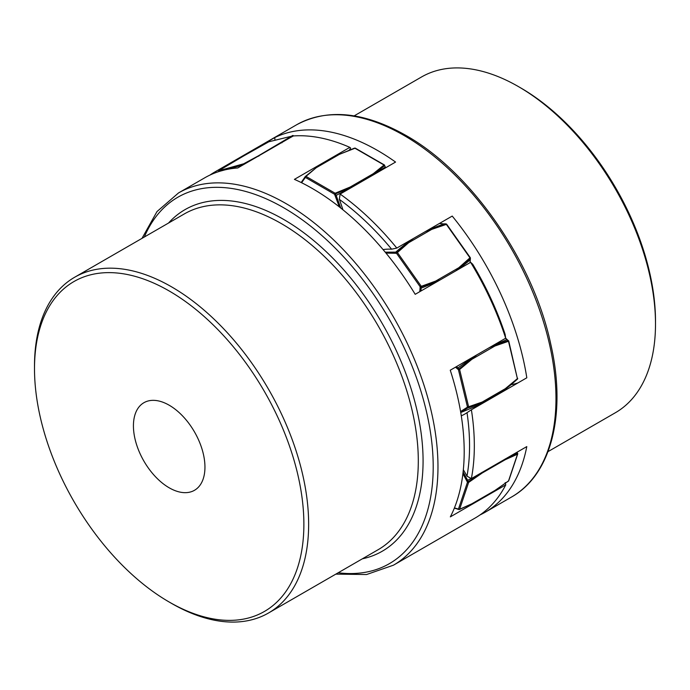 <?xml version="1.0" encoding="UTF-8"?>
<svg xmlns="http://www.w3.org/2000/svg" width="690" height="690" viewBox="0 0 690 690"><rect width="100%" height="100%" fill="white"/><g stroke="black" fill="none" stroke-linecap="round" stroke-linejoin="round"><path stroke-width="1.03" d="M480.05 514.921A214.918 124.088 60 0 0 485.234 512.204A214.918 124.088 60 0 0 526.789 446.594L471.365 478.593A214.918 124.088 -120 0 0 471.391 409.791L526.815 377.792A214.918 124.088 60 0 0 452.226 216.074L396.802 248.072A214.918 124.088 -120 0 0 340.136 194.062L395.56 162.064A214.918 124.088 60 0 0 377.844 150.636A214.918 124.088 60 0 0 274.784 137.577L219.36 169.576A214.918 124.088 -120 0 0 214.892 171.948A214.918 124.088 -120 0 0 209.95 175.079M517.526 378.086L517.5 379.06L511.143 384.64A92.71 53.527 -120 0 0 518.035 382.855M274.784 137.577A92.71 53.527 -120 0 0 274.948 140.148M461.282 415.811A92.71 53.527 -120 0 0 464.827 414.06A92.71 53.527 -120 0 0 467.018 412.663A211.554 122.139 60 0 1 466.992 476.169A92.71 53.527 -120 0 0 463.335 469.761M471.391 409.791L467.018 412.663M466.992 476.169L471.365 478.593M218.445 171.689L219.36 169.576M342.878 209.751A92.71 53.527 -120 0 0 339.316 199.341A211.554 122.139 60 0 1 391.627 249.202A92.71 53.527 -120 0 0 383.088 249.599M340.136 194.062L339.316 199.341M391.627 249.202L396.802 248.072M354.151 115.877L421.504 76.995A193.847 111.918 60 0 1 518.432 86.595A193.847 111.918 60 0 1 518.492 86.63A193.847 111.918 60 0 1 655.5 324.015L655.5 321.255A190.483 109.977 -120 0 0 520.872 88.01A190.483 109.977 -120 0 0 520.812 87.975A190.483 109.977 -120 0 0 520.752 87.941M655.5 324.015A193.847 111.918 60 0 1 615.351 412.749L547.998 451.639M505.192 482.586L505.761 484.872L450.337 516.87A214.918 124.088 -120 0 0 450.26 370.211L505.684 338.204L505.115 334.331A211.554 122.139 -120 0 0 472.745 264.279L470.623 262.321L415.199 294.32A214.918 124.088 -120 0 0 401.468 273.413A214.918 124.088 -120 0 0 294.414 179.366L349.839 147.367L350.658 148.091A92.71 53.527 60 0 0 349.39 150.032M335.849 574.123L366.562 574.529L393.455 565.188A214.918 124.088 -120 0 0 375.248 288.549A214.918 124.088 -120 0 0 178.538 192.933L204.766 177.796A214.918 124.088 -120 0 1 237.748 167.963L293.172 135.964A214.918 124.088 60 0 1 349.839 147.367M505.761 484.872A214.918 124.088 60 0 1 475.108 518.052L393.455 565.188M470.623 262.321A214.918 124.088 60 0 1 505.684 338.204M148.186 467.803A50.568 29.196 60 0 1 143.908 402.71A50.568 29.196 60 0 1 190.19 425.204A50.568 29.196 60 0 1 194.476 490.297A50.568 29.196 60 0 1 148.186 467.803M90.088 526.72A190.483 109.977 60 0 1 34.5 368.745A190.483 109.977 60 0 1 108.002 272.628A190.483 109.977 60 0 1 248.288 366.287A190.483 109.977 60 0 1 297.295 568.482A190.483 109.977 60 0 1 169.188 602.025A190.483 109.977 60 0 1 90.088 526.72M169.188 602.025L171.569 603.405A193.847 111.918 -120 0 0 268.496 613.005A193.847 111.918 -120 0 0 252.066 363.492A193.847 111.918 -120 0 0 74.649 277.251A193.847 111.918 -120 0 0 34.5 365.985L34.5 368.745M293.293 135.732A0.845 0.681 75.3 0 0 292.526 135.576L258.284 155.888L243.656 163.789L219.687 170.49A0.845 0.457 -2.9 0 0 219.791 171.068A0.845 0.681 -104.7 0 1 220.032 169.964L254.274 149.652L268.902 141.752A0.845 0.681 -104.7 0 1 269.186 141.674M268.902 141.752L293.474 135.749L268.859 141.769L231.124 163.004L219.929 170.016L219.575 171.336M354.453 148.143L339.351 154.388L316.184 167.765L305.368 176.493A0.845 0.673 39.1 0 0 305.377 177.416A0.845 0.483 -60 0 1 305.972 176.39L316.184 167.765L339.351 154.388L354.841 148.169A0.845 0.483 -60 0 1 355.264 148.126L384.451 164.988A0.845 0.483 120 0 0 384.028 165.022L384.623 165.367A0.845 0.483 120 0 0 384.451 164.988L385.253 167.049L384.632 165.574L373.816 174.285L373.264 173.708L350.201 187.025L335.159 193.243A0.845 0.483 120 0 0 334.564 194.27L354.099 185.998M446.551 224.276A0.845 0.63 97.1 0 0 445.895 223.922L431.207 228.951L425.04 231.771M439.444 223.457L446.594 224.397M470.209 257.844L470.313 258.5A0.845 0.517 3 0 0 470.209 257.844M505.572 338.272L508.478 341.283L508.168 340.532L494.549 345.285L488.779 347.967M517.543 379.008A0.845 0.681 50.4 0 0 517.673 378.422M517.526 453.321L506.374 458.376M516.922 452.286L517.5 454.21A0.845 0.612 18.6 0 0 517.586 453.382M517.12 452.174L517.733 453.934L508.711 480.783A0.845 0.612 -161.4 0 1 508.478 481.059L494.92 490.469L471.857 503.786L459.609 509.272A0.845 0.612 -161.4 0 1 458.445 509.073A0.845 0.595 105.5 0 0 459.074 509.539L459.609 509.272L459.074 509.539M243.605 164.574L244.105 164.108L243.656 163.789A0.845 0.681 75.3 0 0 243.346 164.729M248.107 161.978L244.217 164.22M293.379 135.947L290.352 137.586M370.935 176.278L373.816 174.285A185.42 32.525 -22.8 0 0 385.253 167.049M413.457 238.464L408.04 242.328L396.802 252.264A0.845 0.63 97.1 0 0 396.534 253.299L408.653 242.707L431.716 229.391L446.344 224.388L469.968 257.836L458.79 267.729L435.726 281.046L420.15 286.747A0.845 0.517 3 0 0 421.219 286.842L440.039 279.976M455.504 271.041L459.083 268.436L458.79 267.729M470.313 258.5L459.083 268.436A185.42 113.22 3 0 0 470.244 259.785L470.313 258.5M476.876 354.841L459.074 368.874L458.445 369.728L459.609 369.495L471.857 359.318L494.92 346.009L508.478 341.283L517.5 379.06L508.728 340.964L507.055 339.558A185.42 76.625 131.3 0 0 494.549 345.285L494.92 346.009M456.478 366.614L459.609 369.495L468.631 406.764L467.466 406.988A0.845 0.681 50.4 0 0 468.407 407.402L482.034 402.649L505.201 389.272L505.252 388.72L482.198 402.037L468.631 406.764L467.673 408.006A0.845 0.681 -129.6 0 1 466.742 407.592L460.575 411.533M517.509 379.052L505.201 389.272A185.42 150.679 50.4 0 0 510.971 384.779L511.264 384.537M480.775 473.159L467.466 482.224A0.845 0.612 18.6 0 0 468.631 482.422L482.198 473.012L505.252 459.695L517.5 454.21L508.478 481.059M404.073 135.49A214.918 124.088 60 0 1 544.419 324.887A214.918 124.088 60 0 1 511.463 497.067C551.552 474.625 566.628 413.612 550.827 344.431C533.353 261.562 471.365 172.103 405.755 135.326C363.872 111.694 327.465 108.183 296.545 124.812A214.918 124.088 60 0 1 404.073 135.49M144.339 237.015A211.554 122.139 60 0 1 371.462 291.353A211.554 122.139 60 0 1 432 488.002A211.554 122.139 60 0 1 338.186 572.769M362.388 558.805A197.219 113.867 -120 0 0 365.51 297.381A197.219 113.867 -120 0 0 168.533 223.043M74.649 277.251L184.308 213.935A193.847 111.918 60 0 1 361.724 300.176A193.847 111.918 60 0 1 378.155 549.697L268.496 613.005M354.841 148.169L384.028 165.022L373.264 173.708M385.244 166.842L385.779 167.704M445.231 223.836A0.845 0.63 97.1 0 0 444.826 223.784A185.42 138.742 97.1 0 0 431.207 228.951L431.716 229.391M470.27 259.233A0.845 0.517 -177 0 1 470.244 259.785L470.037 262.657M507.4 339.842L505.666 338.1M462.912 473.668L467.466 482.224L458.445 509.073L454.443 507.883M455.504 367.175L458.445 369.728L467.466 406.988L466.742 407.592M385.986 253.092L396.534 253.299L420.15 286.747L419.796 291.663M301.608 182.738L305.377 177.416L334.564 194.27L339.325 206.905M219.8 171.267L242.768 165.057M220.032 169.964L219.687 170.49M231.21 162.969L230.917 163.452L231.21 162.969M258.793 156.164L258.284 155.888M281.96 142.787L281.348 142.571M305.972 176.39L335.159 193.243L336.159 195.391L335.185 195.744M305.273 176.597L304.747 177.252A0.845 0.673 39.1 0 0 304.756 178.175M340.791 208.07L336.159 195.391A185.42 32.525 -22.8 0 0 350.649 187.663L350.201 187.025M385.236 252.178L395.732 252.135A0.845 0.63 97.1 0 0 395.465 253.161M408.653 242.707L408.04 242.328A185.42 138.742 97.1 0 0 395.732 252.135L397.474 252.6L421.098 286.048L421.15 288.127A0.845 0.517 -177 0 1 420.081 288.032M420.943 290.999L421.15 288.127A185.42 113.22 3 0 0 435.916 281.813L435.726 281.046M471.857 359.318L471.382 358.662A185.42 76.625 131.3 0 0 457.97 367.899L457.332 368.745M517.5 378.551L505.252 388.72M460.713 412.318L467.673 408.006A185.42 150.679 50.4 0 0 482.034 402.649L482.198 402.037M463.111 471.943L467.673 480.335L466.742 480.783M471.098 478.437A185.42 14.757 153.2 0 1 467.673 480.335L468.631 482.422L459.609 509.272M505.201 458.954L505.252 459.695M482.198 473.012L482.034 472.331M457.97 509.229A0.845 0.595 -74.5 0 1 457.332 508.772M471.382 504.028L471.857 503.786L471.382 504.028M214.892 171.948L296.545 124.812M485.234 512.204L511.463 497.067M520.812 87.975L518.432 86.595M178.538 192.933L157.001 211.563L142.002 238.361M301.159 182.522L305.403 176.45L316.253 167.704L339.446 154.319L355.264 148.126M439.478 223.439L446.689 224.25L470.304 257.698L470.166 262.579M454.322 508.185L459.35 509.513L471.658 504.002L494.808 490.633L508.711 480.783M460.748 412.517L481.189 404.133M497.939 394.464L510.971 384.779"/></g></svg>
